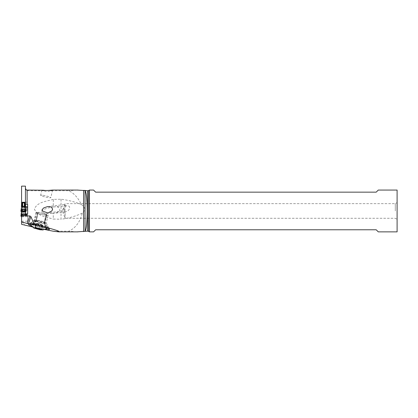 <?xml version="1.0" encoding="UTF-8"?>
<svg xmlns="http://www.w3.org/2000/svg" width="418" height="418" viewBox="0 0 418 418"><rect width="100%" height="100%" fill="white"/><g stroke="black" fill="none" stroke-linecap="round" stroke-linejoin="round"><path stroke-width="0.31" stroke-dasharray="2.09 1.57" d="M21.59 202.803L21.579 202.542A8.36 1.019 0 0 0 22.196 202.265M25.435 202.803L25.435 202.537A8.36 1.019 0 0 1 24.829 202.265M21.422 202.636L21.59 206.894A8.36 1.019 0 0 1 22.196 207.166L24.829 207.166A8.36 1.019 0 0 1 25.435 206.894L25.602 202.636M21.422 211.806L21.422 211.785A17.347 2.116 180 0 0 21.422 211.748L21.422 207.788L21.422 215.526L25.602 215.526L26.057 215.97A2.612 0.319 0 0 1 26.125 216.038A2.612 0.319 0 0 1 24.359 216.346A2.612 0.319 0 0 1 21.422 216.237A2.612 0.319 0 0 0 24.615 216.331A2.612 0.319 0 0 0 26.057 215.97L25.602 215.489L25.602 216.78L25.602 211.748M25.602 215.516L21.422 215.495L21.422 216.78L21.422 215.489M21.579 216.78L25.602 216.78L25.602 214.873L25.602 216.78M21.579 206.92L25.602 206.795M21.203 214.084C20.728 214.397 21.496 214.58 23.512 214.633C25.529 214.58 26.297 214.397 25.822 214.084L24.918 209.021C25.362 211.743 24.991 212.673 23.81 211.806L23.215 211.806C22.128 213.096 21.762 212.172 22.102 209.021L21.422 214.481M25.571 213.885L25.602 212.814M25.602 214.481L25.576 213.948L25.89 214.194L26.057 215.97M21.151 214.575C21.736 215.516 26.689 215.103 25.853 214.298M25.529 213.337L25.602 213.776L25.529 213.337M23.81 211.806L24.004 211.43L24.348 211.916C24.61 212.469 24.751 212.14 24.766 210.912L24.819 208.843C24.808 208.331 24.913 208.498 25.132 209.345L25.566 212.61M24.829 207.166L24.777 207.788L22.248 207.788L22.196 207.166M24.348 211.916L24.348 208.049L24.777 207.788M22.248 207.788L24.348 208.049M24.004 211.43L23.016 211.43L22.676 211.916C22.415 212.469 22.274 212.14 22.258 210.912L22.206 208.843C22.217 208.326 22.112 208.493 21.893 209.345L21.496 213.337M21.449 213.948L21.172 214.298M21.49 213.41L21.935 209.716L21.422 212.59M25.106 209.815L25.535 213.41M23.016 211.43L23.215 211.806M21.099 209.627L21.449 209.711L21.422 210.322M21.203 209.402L21.454 209.643L21.459 207.913L21.203 209.402M21.663 206.45L21.496 209.042L22.023 204.444M25.362 206.45L25.435 206.858M25.435 207.568L25.002 204.444M25.602 210.322L25.853 209.617L26.057 211.304M25.602 209.376L25.566 207.913L25.602 209.376M21.919 205.034L21.459 207.913M25.43 207.532L25.566 207.913L25.43 207.532M53.164 231.196L68.892 231.196C75.663 227.883 80.11 221.88 82.236 213.19L84.227 210.965C85.554 208.974 84.535 206.785 81.186 204.397C78.328 198.038 74.232 193.482 68.892 190.728L50.494 190.728C48.248 191.752 46.027 191.752 43.843 190.728C41.361 190.091 41.199 189.924 43.357 190.232M76.985 190.065L68.892 190.728M61.033 199.234L61.033 219.241L53.285 219.079L53.285 213.232C55.829 213.29 57.997 212.386 59.79 210.526C59.847 207.715 58.222 206.487 54.92 206.842L53.285 206.952L53.285 199.386L61.033 199.234C67.982 200.097 74.702 201.816 81.186 204.397M82.236 213.19C75.496 216.247 68.427 218.269 61.033 219.241M25.446 186.135L25.602 204.25M43.843 190.728L27.118 190.728C25.801 190.044 25.242 189.276 25.446 188.424M53.285 199.386C46.748 201.298 37.113 201.878 34.433 209.11C37.421 216.278 46.727 217.041 53.285 219.079M44.716 229.492L32.473 226.948M21.579 224.309L21.579 221.284L25.247 225.417M21.579 221.284L21.579 186.135M24.772 202.803L22.253 202.803M27.64 213.582L27.64 204.371M76.985 231.865L68.892 231.196M52.396 190.065L50.494 190.728M27.64 215.693L27.64 221.2L27.64 215.693M21.579 207.03L21.579 214.873M27.64 216.273L21.579 216.273M21.579 209.92L25.963 209.92M25.65 208.054L21.579 208.054M21.579 206.231L27.64 206.231M31.601 226.101L31.752 226.159A10.309 1.223 -166.9 0 0 45.134 229.351M30.963 223.17A9.091 1.082 -166.9 0 0 30.206 223.306A9.091 1.082 -166.9 0 0 30.112 223.416A9.091 1.082 -166.9 0 0 42.396 227.282A9.091 1.082 -166.9 0 0 47.824 227.538A9.091 1.082 -166.9 0 0 47.788 227.397A9.091 1.082 -166.9 0 0 35.54 223.672L30.963 223.17L33.257 222.742L35.938 220.15A5.747 0.684 -166.9 0 0 34.255 220.181A5.747 0.684 -166.9 0 0 34.213 220.244A5.747 0.684 -166.9 0 0 35.76 221.101L36.183 221.253A5.747 0.684 -166.9 0 0 44.104 223.092L44.543 223.139A5.747 0.684 -166.9 0 0 46.273 223.05A5.747 0.684 -166.9 0 0 46.257 222.977A5.747 0.684 -166.9 0 0 44.721 222.188L46.712 227.794M29.971 224.048L31.533 223.782L37.892 224.769L43.597 226.242L47.689 228.124L45.687 228.359L42.255 227.888L30.018 224.184M46.288 227.643L44.298 222.036A5.747 0.684 -166.9 0 0 36.382 220.202L33.701 222.794L35.54 223.672M46.132 214.152L44.298 222.036L44.721 222.188L46.555 214.309A5.747 0.684 13.1 0 1 48.107 215.165A5.747 0.684 13.1 0 1 46.377 215.254L45.933 215.207A5.747 0.684 13.1 0 1 38.017 213.368L37.594 213.217A5.747 0.684 13.1 0 1 36.047 212.36A5.747 0.684 13.1 0 1 37.772 212.271L38.216 212.318A5.747 0.684 13.1 0 1 46.132 214.152L46.555 214.309M39.752 212.595A5.225 0.622 -166.9 0 0 36.632 212.454A5.225 0.622 -166.9 0 0 43.691 214.674A5.225 0.622 -166.9 0 0 46.811 214.821A5.225 0.622 -166.9 0 0 39.752 212.595M37.772 212.271L35.938 220.15L36.382 220.202L38.216 212.318M33.257 222.742L33.701 222.794M41.685 229.388L42.646 225.234C42.004 224.753 41.904 224.832 42.354 225.459C41.904 224.832 42.004 224.753 42.646 225.234L38.984 224.043L36.026 223.609L35.055 227.789M35.441 227.847L36.387 223.525A8.172 8.172 0 0 1 41.356 224.388A8.172 7.393 -62.2 0 0 39.381 223.708A8.172 7.393 117.8 0 0 35.462 224.121L34.731 228.113M42.04 225.72L42.354 225.459L42.04 225.72L38.106 224.706C37.965 224.137 37.338 223.933 36.23 224.1L35.462 224.121M42.197 195.206A5.225 0.622 -166.9 0 0 40.624 195.29A5.225 0.622 -166.9 0 0 43.65 196.58A5.225 0.622 -166.9 0 0 49.235 197.74A5.225 0.622 -166.9 0 0 50.803 197.657A5.225 0.622 -166.9 0 0 47.783 196.366A5.225 0.622 -166.9 0 0 42.197 195.206M89.452 231.865L89.452 190.065M397.1 190.065L397.1 231.865M378.29 231.865L376.2 229.775L95.659 229.775L93.569 231.865M378.29 190.065L376.2 192.155L95.659 192.155L93.569 190.065M397.1 210.965L397.1 219.325L397.1 210.965M395.292 210.965L395.292 203.65L395.292 210.965M64.665 212.234L67.7 210.965C70.067 209.538 70.6 205.374 67.042 205.808L65.072 205.985C64.095 206.967 63.688 208.624 63.855 210.965L64.665 212.234L65.072 212.156L65.072 218.28L64.962 208.258C64.701 209.93 64.288 210.818 63.735 210.918L48.112 212.856M53.577 206.926L53.285 206.952C37.411 209.481 39.585 214.267 50.395 213.452L53.285 213.232M65.072 207.443C65.945 206.194 65.945 205.269 65.072 204.658L64.894 204.465L64.508 205.196L63.024 209.528L63.097 210.296L63.735 210.918M65.072 204.658L65.072 205.985M25.435 211.926L25.435 206.894M24.766 210.912L24.766 207.971M22.316 208.023L24.709 208.023M21.59 211.926L21.59 206.894M22.258 210.912L22.258 207.971M22.676 211.916L22.676 208.049M21.422 215.646L25.602 215.646M21.172 209.617L20.968 211.304M21.59 207.568L21.59 206.858M24.709 202.876L22.316 202.876M87.508 190.78L87.508 231.149M27.118 190.728L27.118 190.065M21.579 213.964L25.602 213.964L21.579 213.959M21.579 214.094L27.64 214.094M21.856 221.901L21.579 221.817M38.017 213.368L36.183 221.253L31.752 226.159M37.594 213.217L35.76 221.101L31.418 225.908M31.648 224.304L32.599 223.379M33.043 223.431L32.087 224.351M46.226 228.923L44.543 223.139L46.377 215.254M45.933 215.207L44.104 223.092L45.844 229.085M37.683 220.934A5.533 0.658 -166.9 0 0 34.438 220.714A5.533 0.658 -166.9 0 0 36.465 221.806A5.533 0.658 -166.9 0 0 41.857 223.134A5.533 0.658 -166.9 0 0 45.139 223.202A5.533 0.658 -166.9 0 0 37.683 220.934M37.965 220.281A5.225 0.622 13.1 0 1 45.024 222.501A5.225 0.622 13.1 0 1 41.904 222.355A5.225 0.622 13.1 0 1 34.846 220.134A5.225 0.622 13.1 0 1 37.965 220.281M36.23 224.1L35.29 228.144M42.808 225.417A8.172 7.393 -62.2 0 0 41.356 224.388A8.172 8.172 0 0 1 42.652 225.239M36.81 223.661L35.817 227.941M38.984 224.043L37.986 228.322M40.274 224.361L39.276 228.641M42.145 224.968L41.152 229.247M42.354 225.459L41.356 229.738M41.565 225.406L40.698 229.142M39.397 225.025L38.608 228.411M38.106 224.706L37.28 228.265M88.574 231.353L88.574 190.571M25.926 214.418L26.125 216.038M25.602 212.59L25.09 209.716M24.73 202.882L22.295 202.882M21.579 221.2L27.64 221.2M21.579 202.145L27.64 202.145M34.255 220.181L28.628 224.356M29.971 224.022L30.112 223.416M46.257 222.977L49.465 229.205M36.047 212.36L34.213 220.244M36.632 212.454L34.846 220.134L30.206 223.306M46.811 214.821L45.024 222.501L47.788 227.397M47.683 228.144L47.824 227.538M35.425 223.996L34.469 228.118M35.864 223.599L34.887 227.8M42.876 225.391L41.92 229.508M42.072 224.947L41.074 229.231M42.479 225.615L41.502 229.822M48.107 215.165L46.273 223.05M41.842 190.065L40.624 195.29M52.563 190.106L50.803 197.657M64.377 205.551L65.072 203.65L395.292 203.65L397.1 202.605M63.379 208.295L62.407 210.965L65.072 218.28L395.292 218.28L397.1 219.325M52.365 213.321L64.832 212.255M53.567 206.926L66.112 205.855M47.621 206.596L64.926 204.454"/><path stroke-width="0.63" d="M21.579 202.542L21.422 206.795M22.196 202.265L24.829 202.265L24.766 205.818C24.751 206.983 24.61 207.286 24.348 206.717L24.004 206.236L23.016 206.236L22.676 206.717C22.415 207.286 22.274 206.983 22.258 205.818L22.196 202.265M27.64 207.03L25.602 207.03L25.602 207.788L25.435 202.537M25.602 211.748L26.057 211.304A2.612 0.319 0 0 0 24.108 210.918A2.612 0.319 0 0 0 20.968 211.158A2.612 0.319 0 0 0 20.968 211.304A2.612 0.319 0 0 1 20.9 211.226A2.612 0.319 0 0 1 20.968 211.158A2.612 0.319 0 0 1 23.789 210.912A2.612 0.319 0 0 1 26.125 211.226A2.612 0.319 0 0 1 26.057 211.304L25.602 211.748L21.417 211.748L20.968 211.304L21.417 211.748L21.422 213.817L25.602 213.817L25.602 214.873L25.602 211.748L25.602 213.817M21.417 215.526L20.968 215.97A2.612 0.319 0 0 0 20.968 216.116A2.612 0.319 0 0 0 21.422 216.237A2.612 0.319 0 0 1 20.968 216.116A2.612 0.319 0 0 1 20.9 216.038A2.612 0.319 0 0 1 20.968 215.97L21.422 215.516M21.579 216.78L21.422 211.806M21.449 213.948L20.9 216.038M25.822 214.084L25.602 213.776M21.422 213.776L21.422 212.814M21.172 209.617L25.853 209.617M25.942 209.617L26.125 211.226M25.822 209.402L21.203 209.402M21.663 206.45L22.206 203.916L22.258 205.818M24.766 205.818L24.819 203.916L25.362 206.45M21.893 204.789L22.102 204.167C21.773 207.014 22.144 207.824 23.215 206.586L23.81 206.586C24.876 207.892 25.247 207.088 24.918 204.167L25.566 207.913M23.016 206.236L23.215 206.586M24.709 202.876L22.316 202.876M24.004 206.236L23.81 206.586M87.508 190.78L88.574 190.571L88.574 231.353L87.508 231.149L87.508 190.78L84.614 190.373L85.047 190.561L85.047 231.363C86.411 229.074 87.127 222.271 87.195 210.965C87.127 199.652 86.411 192.855 85.047 190.561L76.985 190.065M27.118 214.053L27.118 215.923L25.655 215.312L25.738 214.873L27.64 214.053L27.64 204.371L25.446 204.162L25.446 186.135L21.579 186.135L21.579 206.92M77.941 231.865L58.792 231.865L53.164 231.196L44.716 229.492M32.473 226.948L21.579 224.309L21.579 221.942L28.419 223.797L34.13 224.132L30.885 216.602L29.772 215.923L27.118 215.923M25.435 206.858L25.435 202.803L24.772 202.803M22.253 202.803L21.579 202.803L21.59 206.858M58.792 231.865C61.624 231.713 53.399 229.137 34.13 224.132M87.508 231.149L76.985 231.865M27.118 204.371L27.118 190.065L43.357 190.232C47.918 191.063 56.211 189.244 50.881 190.65M47.751 212.903L42.108 210.965L42.051 209.799L43.629 207.96L47.48 206.612L50.406 206.774L51.55 207.286L52.626 209.188L51.863 210.965L48.112 212.856M27.64 213.959L25.602 213.959L27.64 213.964L27.64 213.582M25.655 215.312L21.579 215.312L21.579 221.942M21.579 215.312L21.579 214.873L25.738 214.873M25.963 209.92L27.64 209.92M27.64 208.054L25.65 208.054M45.134 229.351A10.309 1.223 -166.9 0 0 45.949 229.451L46.393 229.498A10.309 1.223 -166.9 0 0 49.465 229.205A10.309 1.223 -166.9 0 0 46.712 227.794L46.288 227.643A10.309 1.223 -166.9 0 0 32.087 224.351L31.648 224.304A10.309 1.223 -166.9 0 0 28.628 224.356A10.309 1.223 -166.9 0 0 31.329 226.007L31.601 226.101M36.382 227.857L40.896 228.954L42.871 229.916L40.008 229.769L33.874 228.05L36.382 227.857M35.3 227.82L34.887 227.8L35.384 228.103L34.469 228.118L38.038 229.263L41.089 229.806L41.502 229.822L41.006 229.524L41.92 229.508L35.3 227.82M88.574 190.571L89.452 190.065L89.452 231.865L88.574 231.353M89.452 231.865L93.569 231.865L95.659 229.775L376.2 229.775L378.29 231.865L397.1 231.865L397.1 190.065L378.29 190.065L376.2 192.155L95.659 192.155L93.569 190.065L89.452 190.065M21.422 216.78L21.422 213.817M20.968 215.97L21.172 214.298M25.602 212.814L25.801 213.959M25.602 212.072L21.422 212.072M22.248 202.751L24.777 202.751M22.676 202.855L22.676 206.717M24.348 202.855L24.348 206.717M83.6 231.603L83.6 190.326M27.154 223.573L29.772 215.923M30.885 216.602L28.419 223.797M46.393 229.498L46.226 228.923M45.844 229.085L45.949 229.451M40.698 229.142L40.567 229.686M38.608 228.411L38.399 229.299M37.28 228.265L37.108 228.986M21.135 214.194L21.422 212.59M25.848 213.959L25.602 212.59M22.023 204.444L20.9 211.226M25.002 204.444L25.926 209.617M77.941 190.065L52.396 190.065M42.678 230.01L47.574 228.265M30.018 224.179L33.639 227.909M41.074 229.231L41.006 229.524M27.118 190.065C26.836 190.524 26.282 189.965 25.446 188.393"/></g></svg>
